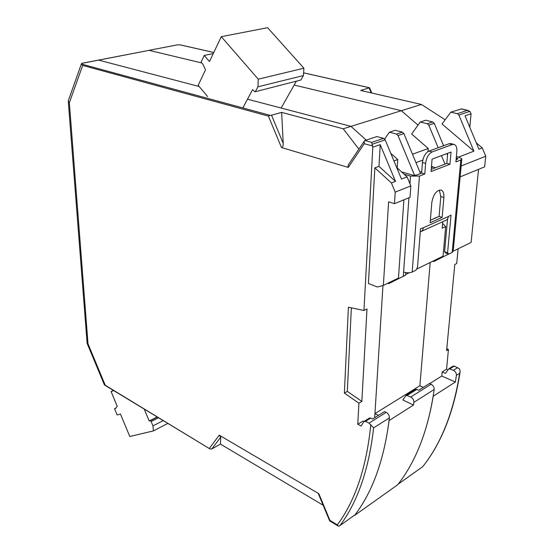 <?xml version="1.0" encoding="UTF-8"?>
<svg xmlns="http://www.w3.org/2000/svg" width="554" height="554" viewBox="0 0 554 554"><rect width="100%" height="100%" fill="white"/><g stroke="black" fill="none" stroke-linecap="round" stroke-linejoin="round"><path stroke-width="0.83" d="M303.897 68.211L258.261 79.174L257.942 86.805L303.433 75.566L303.897 68.211L267.61 27.7L221.288 36.675L209.46 61.549L204.239 55.435L201.102 62.138L202.882 64.236L205.527 69.825L198.159 85.309L207.605 96.555M296.238 81.438L281.127 108.037M242.867 107.933L252.582 89.603L254.951 91.812L300.898 80.005L255.089 91.777M258.261 79.174L221.288 36.675M257.942 86.805L255.491 91.396M303.433 75.566L300.898 80.005M213.255 53.565L204.239 55.435M383.361 285.428L377.343 286.993L368.417 283.516L374.857 167.841L391.408 182.931L395.494 181.359L378.978 166.352L380.224 144.642L372.814 147.163L371.658 142.371L383.624 138.368L385.189 139.871L401.484 179.053L407.107 176.892L410.853 185.909L395.224 192.106L394.469 203.671L388.603 201.815L383.361 285.428L398.458 278.032L403.894 199.821M303.606 72.816L369.594 87.761L360.716 90.468L421.421 104.457L401.366 110.696L294.181 85.053L401.366 110.696L418.028 125.114L401.366 110.696L350.98 126.374L366.222 140.093L350.98 126.374L247.493 99.201L350.98 126.374L343.231 128.791L358.895 149.13M396.685 167.516L407.107 176.892M283.205 143.313L271.508 115.197L281.647 112.386L283.205 143.313C283.219 146.173 282.644 147.579 281.48 147.537L268.406 116.105L82.684 65.42L69.347 102.753L88.01 343.812L105.239 385.238L210.028 448.969L211.877 448.892L220.45 444.086L220.727 437.154L219.259 435.174L318.827 493.697L329.921 520.372L337.351 524.867L338.376 526.161L339.228 526.078L355.093 514.777C372.974 491.1 384.407 458.795 389.386 417.868C389.407 415.5 388.347 413.665 386.207 412.363L384.545 411.553L372.6 419.004L370.744 418.076L369.262 418.194M363.971 421.49L363.015 421.012L357.773 424.26L361.153 425.991L363.874 421.629L365.488 421.345L369.019 423.124L373.625 427.868L389.386 417.868M318.827 493.697L318.37 493.746M329.921 520.372L329.678 520.892L338.293 526.113M268.406 116.105L270.172 115.35L81.535 64.084L82.684 65.42M271.508 115.197L270.172 115.35M343.231 128.791L281.647 112.386M372.288 145.903L364.255 143.701L348.265 167.426L281.48 147.537M348.265 167.426L348.127 165.14L348.965 163.894M364.255 143.701L364.186 141.263L364.892 140.536L376.879 136.575L383.624 138.368M337.351 524.867C355.329 500.629 366.485 467.216 370.82 424.62M323.162 505.255L220.45 444.086M105.239 385.238L104.256 384.559M88.01 343.812L87.11 343.217M69.347 102.753L68.281 101.278L68.426 100.385M82.047 63.26L81.535 64.084M355.093 514.777L339.955 525.559M378.978 166.352L374.857 167.841M363.95 310.462L366.997 308.917L361.845 401.415L358.916 403.167L344.373 393.091L348.404 307.214L363.95 310.462L372.814 147.163M357.773 424.26L358.916 403.167M378.465 415.348L374.947 413.609L382.959 285.532L374.691 417.695M395.494 181.359L380.224 144.642M391.408 182.931L395.224 192.106M410.853 185.909L410.029 197.314L394.469 203.671M344.373 393.091L347.323 391.38L351.354 307.83M347.323 391.38L361.845 401.415M199.177 86.514L98.647 60.116L199.177 86.514M416.816 389.42L418.651 390.265L429.482 383.506L431.123 384.247L410.743 397.003L406.179 395.265L415.749 389.317L416.816 389.42L407.245 395.369M434.191 389.462L413.859 402.356L413.519 405.029L389.074 420.597C383.818 460.63 372.336 492.243 354.615 515.414L397.64 484.798C416.255 461.205 428.436 429.426 434.191 389.462C434.246 387.177 433.228 385.439 431.123 384.247M413.859 402.356C413.9 400.03 412.862 398.243 410.743 397.003M415.334 389.573L415.749 389.317M413.519 405.029L402.834 399.981L406.179 395.265M423.346 387.336L419.877 385.757L430.195 262.478L419.877 385.757L374.947 413.609M442.591 223.435L445.686 226.6L442.175 228.206L442.743 221.725M431.49 166.429L435.465 167.751M384.663 139.033L389.372 132.226L396.477 134.068L398.028 135.543L414.607 175.403M420.507 173.534L403.887 133.576L402.343 132.108L395.244 130.287L389.372 132.226M416.525 269.175L443.041 256.183L445.686 226.6M405.618 274.521L409.219 272.755M447.528 155.21L446.856 153.597M443.588 145.737L434.274 123.341L432.75 121.928L425.721 120.225L420.23 122.039L427.272 123.764L432.75 121.928M444.973 164.074L441.462 155.626M438.166 147.717L428.796 125.183L427.272 123.764M412.467 154.213L428.242 148.5L411.657 134.02L420.23 122.039M201.794 62.955L149.123 50.352L201.794 62.955M81.93 63.288L149.123 50.352L81.687 63.398M397.19 167.966L397.737 159.552L393.942 160.923M397.737 159.552L390.785 153.326M428.242 148.5L428 151.547M458.116 248.794L456.704 263.524L454.792 264.493L446.593 350.654L448.442 349.539L446.559 369.213L447.909 369.795M446.794 348.535L448.442 349.539M397.779 484.431L398.132 484.168C415.361 462.036 427.051 432.722 433.207 396.221L455.374 382.011L441.794 376.048L442.182 371.928L445.492 373.368L448.892 368.735L453.401 370.301C455.485 371.436 456.489 373.133 456.406 375.377L459.626 373.334L460.194 371.166L459.501 368.853L454.328 366.09L452.853 366.27M460.145 176.858L484.639 166.851L485.747 156.235L461.163 165.978M460.062 372.087C454.038 411.4 441.593 442.93 422.73 466.676L398.132 484.168M148.874 50.338L177.557 44.853L148.874 50.338M450.79 112.164L442.037 124.006L473.912 151.18L458.885 115.059L469.861 111.361L467.32 110.364L457.389 113.688L450.79 112.164L461.489 108.937M457.389 113.688L458.885 115.059M453.22 251.197L471.108 242.43L478.538 169.344M441.794 376.048L429.696 383.603M455.374 382.011L456.406 375.377M177.557 44.853L180.306 44.916L213.761 52.498M421.421 104.457L445.153 119.789M473.912 151.18L458.477 157.121M485.747 156.235L482.299 147.953L478.94 149.248L465.035 115.814L471.087 113.757L469.792 127.254M469.861 111.361L471.087 113.757M482.299 147.953L476.281 142.849M442.182 371.928L446.559 369.213M181.248 45.13L180.306 44.916M163.236 420.604L152.952 425.887L153.382 430.915L129.788 436.497L120.433 414.004L117.116 414.918L114.54 408.727L115.675 408.402L117.226 406.29L111.084 391.512L113.432 390.418M157.17 416.927L149.185 420.985L150.224 420.721L151.138 421.525L152.952 425.887M149.185 420.985L144.241 409.094M153.382 430.915L167.869 423.415M111.084 391.512L113.819 390.653M114.54 408.727L115.931 408.056M432.736 261.232L433.713 261.578L448.581 254.085M433.713 261.578L448.546 254.078M439.08 216.427L433.837 218.553M421.49 231.309L445.215 220.61C447.036 220.077 448.089 218.719 448.366 216.531L451.032 215.063L447.597 252.714L448.705 254.127L445.721 253.109L444.606 251.689L447.597 252.714M387.793 283.253L388.783 283.634L403.312 276.273L403.617 272.042C406.809 273.032 409.662 273.032 412.183 272.056L415.957 270.2L417.508 267.409L420.528 228.719L423.311 227.756C423.062 229.945 422.051 231.316 420.285 231.87M448.705 254.127L452.182 252.423L453.186 250.969L461.787 159.31M452.182 252.423L460.824 159.981L461.835 158.79L459.19 157.308L456.378 156.56M447.611 154.241L447.064 154.102M456.261 157.904L457.078 158.119L456.953 159.434M460.824 159.981L455.894 161.9L456.835 151.588C457.085 147.523 456.129 145.12 453.968 144.393L452.23 144.546L432.106 151.948C428.581 153.797 426.421 157.606 425.624 163.382L424.8 174.004L421.636 173.104L422.446 162.502C423.228 156.74 425.389 152.939 428.914 151.097L449.059 143.735L450.956 143.625M456.087 159.774L458.089 158.693L457.078 158.119M444.606 251.689L447.556 218.948M430.153 222.729L431.808 202.563C433.29 194.502 436.33 190.327 440.929 190.043C443.145 190.839 444.135 193.311 443.886 197.446L442.14 217.39L430.153 222.729M430.354 220.291L439.087 216.42L442.14 217.39M439.087 216.42L440.797 196.525L439.329 190.064M449.952 164.213L431.081 171.56L432.078 159.15L451.039 152.031L449.952 164.213L446.815 163.361L447.694 153.285M431.254 169.379L446.815 163.361M398.555 169.199L399.628 170.161M409.953 183.734L410.5 176.068L419.447 176.089L424.8 174.004M421.636 173.104L416.276 175.175L412.841 175.168L401.574 171.913M410.5 176.068L404.15 174.226M405.757 272.596L405.57 275.165L388.783 283.634M403.312 276.273L405.57 275.165M386.207 412.363L369.019 423.124M340.024 525.497C357.718 501.786 368.916 469.245 373.625 427.868M370.744 418.076L365.488 421.345M211.877 448.892L220.727 437.154M209.391 448.345L219.259 435.174M371.658 142.371L364.892 140.536M371.921 144.338L385.189 139.871M419.904 172.079L421.767 171.366M431.393 167.654L432.958 167.052M415.978 162.647L422.806 160.099M396.477 134.068L402.343 132.108M403.887 133.576L398.028 135.543M434.274 123.341L428.796 125.183M453.401 370.301L457.77 367.565M449.952 368.812L454.328 366.09M461.046 108.944L467.32 110.364M459.626 373.334C453.574 412.141 441.268 443.262 422.716 466.69M369.227 88.114L371.215 92.892M303.606 72.851L369.622 87.809M157.405 417.072L150.224 420.721M158.534 417.758L151.138 421.525M423.311 227.756L448.366 216.531M422.446 162.502L425.624 163.382M428.914 151.097L432.106 151.948M449.059 143.735L452.23 144.546M440.797 196.525L443.886 197.446M412.183 272.056L419.447 176.089M403.617 272.042L408.942 197.764M318.321 493.621L329.644 520.85M364.186 141.263L348.127 165.14M104.616 385.072L210.028 448.969M104.332 384.732L87.151 343.425M81.417 63.814L68.274 100.821M364.421 421.199L369.67 417.938M68.281 101.278L87.123 343.362M448.892 368.735L453.269 366.014M422.723 466.697L398.111 484.196M180.756 44.985L213.782 52.464M371.782 93.017L369.622 87.83M468.227 110.461L461.447 108.923M450.804 143.583L453.968 144.393M398.409 169.067L398.894 169.205"/></g></svg>
